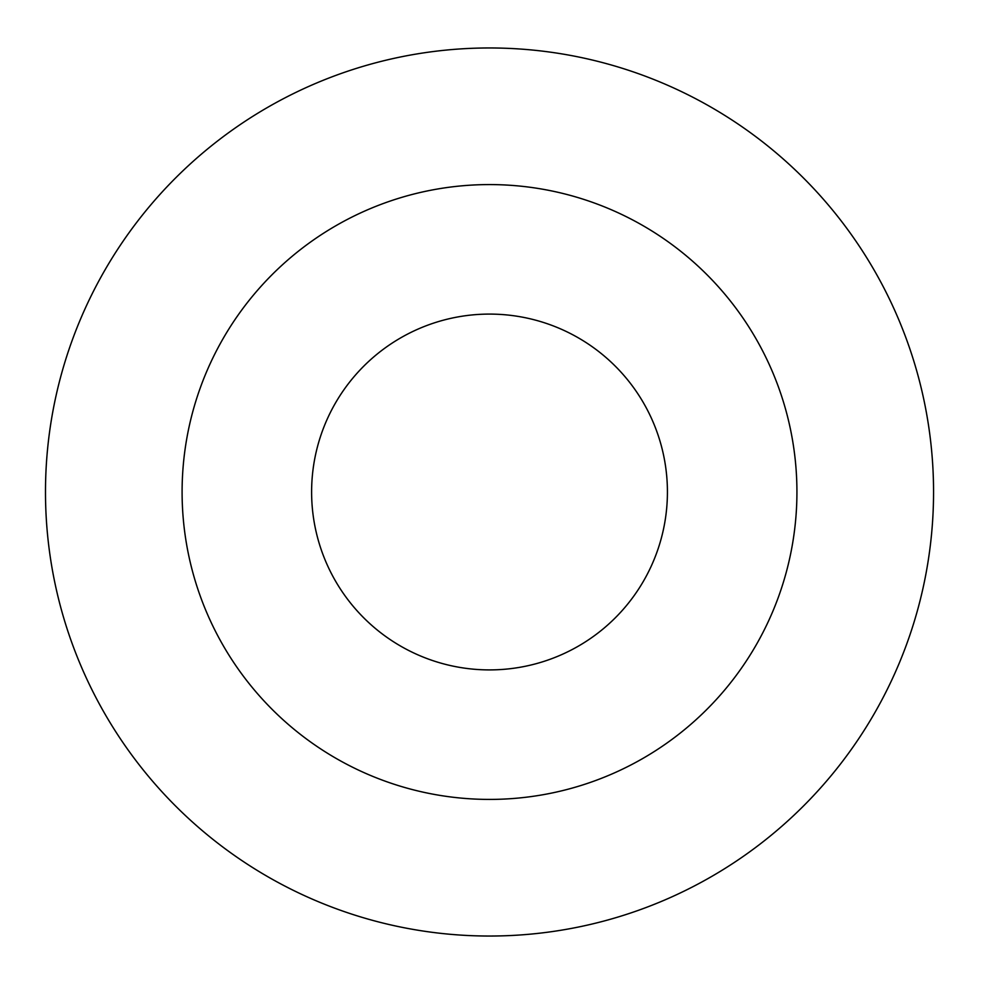 <?xml version="1.0" encoding="UTF-8"?>
<svg xmlns="http://www.w3.org/2000/svg" width="984" height="984" viewBox="0 0 984 984"><rect width="100%" height="100%" fill="white"/><g stroke="black" fill="none" stroke-linecap="round" stroke-linejoin="round"><path stroke-width="1.48" d="M667.423 492A177.895 177.895 0 0 0 400.574 337.93A177.895 177.895 0 0 0 400.574 646.07A177.895 177.895 0 0 0 667.423 492M796.929 492A307.414 307.414 0 0 0 335.815 225.767A307.414 307.414 0 0 0 335.815 758.234A307.414 307.414 0 0 0 796.929 492M933.558 492A444.042 444.042 0 0 0 267.5 107.453A444.042 444.042 0 0 0 267.5 876.547A444.042 444.042 0 0 0 933.558 492"/></g></svg>
